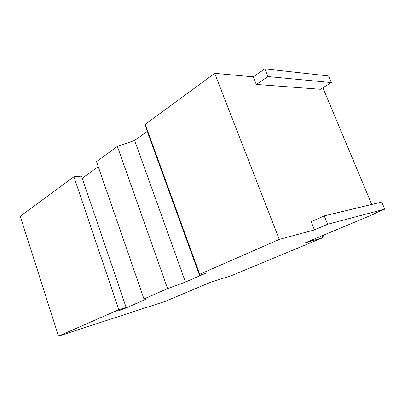 <?xml version="1.0" encoding="UTF-8"?>
<svg xmlns="http://www.w3.org/2000/svg" width="405" height="405" viewBox="0 0 405 405"><rect width="100%" height="100%" fill="white"/><g stroke="black" fill="none" stroke-linecap="round" stroke-linejoin="round"><path stroke-width="0.61" d="M73.907 176.777L118.802 309.709L58.502 336.125L20.25 216.204L73.907 176.777L81.496 176.109L126.127 307.405L118.68 310.706L122.269 309.572L145.425 299.487L143.967 298.956L167.584 288.623L185.429 282.057L205.548 273.294L199.559 275.41L199.695 274.271L279.273 239.406L314.442 229.918L327.61 224.254L384.75 209.147L372.615 214.23L375.506 213.45L305.046 242.919L322.896 237.659L322.137 235.771M118.802 309.709L126.127 307.405M264.835 68.875L328.576 75.953L331.371 82.579L267.938 76.56L264.835 68.875L253.262 76.849L256.289 84.422L267.938 76.56M199.559 275.41L146.499 129.281L145.238 124.36L214.685 73.325L253.262 76.849M185.429 282.057L134.657 140.454L147.258 131.377M134.657 140.454L117.369 146.377L96.517 161.646L143.967 298.956M82.215 178.23L98.253 166.678M58.502 336.125L165.534 301.264L210.398 282.336L231.29 275.704L322.896 237.659M122.269 309.572L122.133 309.177M167.584 288.623L117.369 146.377M145.238 124.36L199.695 274.271M279.273 239.406L214.685 73.325M322.891 87.769L371.734 204.444M375.354 213.086L375.506 213.45M327.61 224.254L324.233 215.9L311.156 221.692L314.442 229.918M331.371 82.579L320.421 89.277L256.289 84.422M324.233 215.9L381.748 202.029L384.75 209.147M322.775 237.355L323.357 237.117L322.75 237.295M322.8 235.492L323.357 237.117"/></g></svg>
